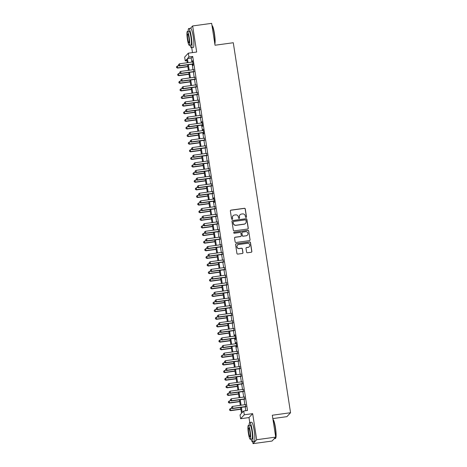 <?xml version="1.0" encoding="UTF-8"?>
<svg xmlns="http://www.w3.org/2000/svg" width="467" height="467" viewBox="0 0 467 467"><rect width="100%" height="100%" fill="white"/><g stroke="black" fill="none" stroke-linecap="round" stroke-linejoin="round"><path stroke-width="0.7" d="M246.068 217.464A0.531 0.525 43 0 0 246.512 216.869L245.28 208.93A0.759 0.747 43 0 0 244.422 208.288L230.984 210.127A0.759 0.747 43 0 0 230.354 210.973L231.585 218.912A0.531 0.525 43 0 0 232.496 219.204A0.531 0.525 43 0 0 232.63 218.772L232.473 217.745A2.434 2.393 43 0 1 234.487 215.024L235.607 214.873A2.434 2.393 43 0 1 238.368 216.939L238.526 217.966A0.531 0.525 43 0 0 239.437 218.258A0.531 0.525 43 0 0 239.571 217.82L239.413 216.793A2.434 2.393 43 0 1 241.427 214.073L242.548 213.921A2.434 2.393 43 0 1 245.309 215.987L245.467 217.015A0.531 0.525 43 0 0 246.068 217.464M246.325 217.353A0.531 0.525 43 0 0 246.413 216.974L245.181 209.035A0.759 0.747 43 0 0 244.323 208.393L230.891 210.232A0.759 0.747 43 0 0 230.5 210.407M232.443 219.257A0.531 0.525 43 0 0 232.531 218.877L232.473 217.745M239.384 218.305A0.531 0.525 43 0 0 239.472 217.926L239.413 216.793M246.599 252.133A0.759 0.747 43 0 0 247.457 252.775L251.228 252.262A0.759 0.747 43 0 0 251.859 251.409L250.493 242.595A0.759 0.747 43 0 0 249.629 241.947L236.197 243.792A0.759 0.747 43 0 0 235.566 244.638L236.932 253.458A0.759 0.747 43 0 0 237.796 254.101L242.35 253.476A0.759 0.747 43 0 0 242.98 252.629L242.391 248.853A0.759 0.747 43 0 0 241.532 248.21L239.273 248.52A2.037 2.002 43 0 1 237.475 245.134A2.037 2.002 43 0 1 238.655 244.521L247.498 243.313A2.037 2.002 43 0 1 249.296 246.699A2.037 2.002 43 0 1 248.117 247.306L246.646 247.51A0.759 0.747 43 0 0 246.01 248.362L246.599 252.133M275.705 437.112L272.033 441.046L253.026 443.65L256.698 439.716L275.705 437.112L272.314 415.227L290.562 412.729L233.284 42.736L215.036 45.235L211.65 23.35L192.643 25.954L196.677 52.03L188.318 53.174L188.907 56.98L192.708 56.46L247.51 410.458L243.71 410.983L244.294 414.789L240.628 418.724L240.038 414.918L241.527 413.318L240.616 407.452M256.698 439.716L252.659 413.645L244.294 414.789M247.627 229.023A0.759 0.747 43 0 0 248.263 228.17L246.897 219.356A0.759 0.747 43 0 0 246.033 218.708L232.601 220.552A0.759 0.747 43 0 0 231.971 221.399L233.337 230.219A0.759 0.747 43 0 0 234.195 230.861L247.627 229.023M248.695 230.972L250.061 239.793A0.759 0.747 43 0 1 249.431 240.639L235.998 242.484A0.759 0.747 43 0 1 235.135 241.836L234.551 238.065A0.759 0.747 43 0 1 235.181 237.213L240.628 236.465A0.759 0.747 43 0 0 241.258 235.619L240.873 233.115A0.759 0.747 43 0 0 240.009 232.473L234.335 233.249A0.531 0.525 43 0 1 233.868 232.362A0.531 0.525 43 0 1 234.177 232.198L247.831 230.33A0.759 0.747 43 0 1 248.695 230.972L250.061 239.793M192.643 25.954L190.466 28.289M192.772 64.16L192.976 65.491L193.227 65.222L192.521 60.657L192.439 62.029M193.951 71.772L193.618 69.641M195.13 79.384L194.797 77.253M196.309 86.996L195.977 84.866M197.483 94.608L197.156 92.478M198.662 102.22L198.335 100.09M199.841 109.833L199.514 107.702M201.02 117.45L200.693 115.32M202.199 125.063L202.404 126.394L202.655 126.125L201.948 121.56L201.867 122.932M203.378 132.675L203.583 134.006L203.834 133.743L203.127 129.172L203.046 130.544M204.558 140.287L204.225 138.156M205.737 147.899L205.404 145.768M206.916 155.511L206.583 153.38M208.089 163.123L207.762 160.992M209.269 170.741L208.942 168.61M210.448 178.353L210.121 176.222M211.627 185.965L211.3 183.835M212.806 193.577L212.479 191.447M213.985 201.189L214.19 202.52L214.441 202.258L213.734 197.687L213.653 199.059M215.164 208.802L214.832 206.671M216.344 216.414L216.011 214.283M217.523 224.032L217.19 221.901M218.696 231.644L218.369 229.513M219.875 239.256L219.548 237.125M221.054 246.868L220.728 244.737M222.234 254.48L221.907 252.349M223.413 262.092L223.086 259.961M224.592 269.704L224.259 267.573M225.771 277.322L225.438 275.191M226.95 284.934L226.618 282.804M228.13 292.546L227.797 290.416M229.309 300.158L228.976 298.028M230.482 307.771L230.155 305.64M231.661 315.383L231.334 313.252M232.84 322.995L232.513 320.864M234.02 330.613L233.693 328.482M235.199 338.225L235.403 339.556L235.654 339.287L234.948 334.722L234.866 336.094M236.378 345.837L236.582 347.168L236.833 346.905L236.127 342.334L236.045 343.706M237.557 353.449L237.224 351.318M238.736 361.061L238.403 358.93M239.915 368.673L239.583 366.542M241.089 376.285L240.762 374.155M242.268 383.903L241.941 381.772M243.447 391.515L243.12 389.385M244.626 399.127L244.299 396.997M192.708 56.46L191.219 58.054L191.849 62.111M192.176 64.236L193.023 69.723M193.356 71.854L194.202 77.335M194.535 79.466L195.381 84.947M195.714 87.078L196.56 92.559M196.893 94.69L197.739 100.171M198.072 102.302L198.919 107.784M199.246 109.914L200.098 115.402M200.425 117.526L201.277 123.014M201.604 125.144L202.456 130.626M202.783 132.756L203.63 138.238M203.962 140.369L204.809 145.85M205.141 147.981L205.988 153.462M206.321 155.593L207.167 161.074M207.5 163.205L208.346 168.692M208.679 170.817L209.525 176.304M209.852 178.435L210.705 183.916M211.031 186.047L211.884 191.528M212.211 193.659L213.063 199.14M213.39 201.271L214.242 206.753M214.569 208.883L215.415 214.365M215.748 216.495L216.595 221.983M216.927 224.107L217.774 229.595M218.107 231.725L218.953 237.207M219.286 239.338L220.132 244.819M220.459 246.95L221.311 252.431M221.638 254.562L222.49 260.043M222.817 262.174L223.67 267.655M223.997 269.786L224.849 275.273M225.176 277.398L226.022 282.885M226.355 285.016L227.201 290.497M227.534 292.628L228.381 298.109M228.713 300.24L229.56 305.722M229.892 307.852L230.739 313.334M231.066 315.464L231.918 320.946M232.245 323.076L233.097 328.564M233.424 330.689L234.276 336.176M234.603 338.306L235.456 343.788M235.782 345.919L236.629 351.4M236.962 353.531L237.808 359.012M238.141 361.143L238.987 366.624M239.32 368.755L240.166 374.236M240.499 376.367L241.346 381.854M241.678 383.979L242.525 389.466M242.852 391.597L243.704 397.078M244.031 399.209L244.883 404.691M245.21 406.821L245.811 410.691M245.805 406.739L245.479 404.609M272.833 418.584L286.896 416.657L290.562 412.729M252.659 413.645L248.993 417.574L249.752 422.489M252.717 441.659L253.026 443.65M248.993 417.574L240.628 418.724M186.934 60.681L185.236 60.914L184.646 57.108L188.318 53.174M191.733 47.687L192.492 52.602M241.41 407.341L242.221 412.577L243.71 410.983M188.907 56.98L187.419 58.573L188.043 62.631M188.376 64.761L189.223 70.243M189.555 72.373L190.402 77.855M190.734 79.985L191.581 85.467M191.914 87.598L192.76 93.079M193.087 95.21L193.939 100.691M194.266 102.822L195.118 108.309M195.445 110.44L196.298 115.921M196.625 118.052L197.477 123.533M197.804 125.664L198.65 131.145M198.983 133.276L199.829 138.757M200.162 140.888L201.008 146.369M201.341 148.5L202.188 153.982M202.52 156.112L203.367 161.6M203.694 163.73L204.546 169.212M204.873 171.342L205.725 176.824M206.052 178.954L206.904 184.436M207.231 186.567L208.084 192.048M208.41 194.179L209.257 199.66M209.59 201.791L210.436 207.272M210.769 209.403L211.615 214.89M211.948 217.021L212.794 222.502M213.127 224.633L213.974 230.114M214.3 232.245L215.153 237.726M215.48 239.857L216.332 245.338M216.659 247.469L217.511 252.951M217.838 255.081L218.69 260.563M219.017 262.693L219.864 268.181M220.196 270.311L221.043 275.793M221.376 277.923L222.222 283.405M222.555 285.535L223.401 291.017M223.734 293.148L224.58 298.629M224.913 300.76L225.759 306.241M226.086 308.372L226.939 313.853M227.266 315.984L228.118 321.471M228.445 323.602L229.297 329.083M229.624 331.214L230.47 336.695M230.803 338.826L231.65 344.307M231.982 346.438L232.829 351.92M233.161 354.05L234.008 359.532M234.341 361.662L235.187 367.144M235.52 369.274L236.366 374.762M236.693 376.892L237.545 382.374M237.872 384.504L238.725 389.986M239.051 392.117L239.904 397.598M240.231 399.729L241.083 405.21M187.255 62.736L186.724 59.321L185.236 60.914M240.289 405.321L239.437 399.84M239.11 397.709L238.263 392.222M237.931 390.091L237.084 384.61M236.751 382.479L235.905 376.997M235.572 374.867L234.726 369.385M234.393 367.255L233.547 361.773M233.214 359.643L232.368 354.161M232.041 352.03L231.188 346.549M230.861 344.418L230.009 338.931M229.682 336.806L228.83 331.319M228.503 329.188L227.651 323.707M227.324 321.576L226.477 316.095M226.145 313.964L225.298 308.483M224.966 306.352L224.119 300.871M223.786 298.74L222.94 293.258M222.607 291.128L221.761 285.641M221.434 283.516L220.582 278.028M220.255 275.898L219.402 270.416M219.076 268.286L218.223 262.804M217.896 260.674L217.044 255.192M216.717 253.061L215.871 247.58M215.538 245.449L214.692 239.968M214.359 237.837L213.512 232.35M213.18 230.225L212.333 224.738M212 222.607L211.154 217.126M210.821 214.995L209.975 209.514M209.648 207.383L208.796 201.902M208.469 199.771L207.617 194.29M207.29 192.159L206.437 186.677M206.11 184.547L205.264 179.059M204.931 176.935L204.085 171.447M203.752 169.317L202.906 163.835M202.573 161.705L201.726 156.223M201.394 154.092L200.547 148.611M200.215 146.48L199.368 140.999M199.041 138.868L198.189 133.387M197.862 131.256L197.01 125.769M196.683 123.644L195.831 118.157M195.504 116.026L194.657 110.545M194.325 108.414L193.478 102.933M193.145 100.802L192.299 95.321M191.966 93.19L191.12 87.708M190.787 85.578L189.941 80.096M189.608 77.966L188.761 72.478M188.435 70.354L187.582 64.866M191.219 58.054L187.419 58.573M239.968 214.861A2.434 2.393 43 0 0 239.314 216.898M233.027 215.807A2.434 2.393 43 0 0 232.373 217.85M248.018 228.848A0.759 0.747 43 0 0 248.164 228.281L246.798 219.461A0.759 0.747 43 0 0 245.934 218.819L232.502 220.657A0.759 0.747 43 0 0 232.111 220.833M245.975 220.319A0.531 0.525 43 0 0 245.373 219.869L233.582 221.486A0.531 0.525 43 0 0 233.144 222.076L233.307 223.162A2.434 2.393 43 0 0 236.068 225.228L244.13 224.119A2.434 2.393 43 0 0 246.144 221.405L245.975 220.319M233.231 221.702A0.531 0.525 43 0 0 233.045 222.187L233.144 222.076M245.49 223.442A2.434 2.393 43 0 1 244.031 224.23L235.969 225.333A2.434 2.393 43 0 1 233.208 223.267L233.045 222.187M249.816 240.464A0.759 0.747 43 0 0 249.962 239.898M241.019 236.29A0.759 0.747 43 0 1 240.528 236.576L235.082 237.318A0.759 0.747 43 0 0 234.691 237.499M248.596 231.083A0.759 0.747 43 0 0 247.732 230.435L234.078 232.309A0.531 0.525 43 0 0 233.821 232.414M246.278 235.695A2.037 2.002 43 0 0 247.755 232.776A2.037 2.002 43 0 0 245.66 231.696L242.548 232.122A0.759 0.747 43 0 0 241.918 232.969L242.303 235.473A0.759 0.747 43 0 0 243.167 236.121L246.179 235.8A2.037 2.002 43 0 0 247.411 235.135M242.058 232.408A0.759 0.747 43 0 0 241.818 233.08L241.918 232.969M246.179 235.8L243.068 236.226A0.759 0.747 43 0 1 242.204 235.584L241.818 233.08M249.25 246.751A2.037 2.002 43 0 1 248.018 247.417L246.547 247.615A0.759 0.747 43 0 0 246.156 247.796M237.429 245.187A2.037 2.002 43 0 0 239.174 248.625L239.273 248.52M242.735 253.301A0.759 0.747 43 0 0 242.881 252.735L242.297 248.964A0.759 0.747 43 0 0 241.433 248.316L239.174 248.625M251.614 252.087A0.759 0.747 43 0 0 251.76 251.52L250.394 242.7A0.759 0.747 43 0 0 249.53 242.058L236.098 243.897A0.759 0.747 43 0 0 235.712 244.072M179.048 65.719L177.513 65.929L177.559 68.094L187.862 66.682M176.654 67.476L176.538 66.711L176.555 67.581L177.81 67.832L187.827 66.46M176.538 66.711L177.513 65.929M177.559 68.094L176.555 67.581M193.017 63.891L179.789 65.701L179.497 63.798L192.725 61.988M193.052 64.119L179.544 65.97L179.789 65.701L178.639 65.351L178.522 64.586L178.639 65.351M178.54 65.456L179.544 65.97M179.497 63.798L178.522 64.586M214.797 43.67A9.696 1.419 -97.8 0 0 214.26 33.653A9.696 1.419 -97.8 0 0 211.983 25.504L212.181 25.65A9.463 1.383 82.2 0 1 214.458 33.659A9.463 1.383 82.2 0 1 214.838 43.968M190.034 45.182A9.696 1.419 -97.8 0 0 191.377 47.739A9.696 1.419 -97.8 0 0 191.301 36.8A9.696 1.419 -97.8 0 0 188.744 28.522A9.696 1.419 -97.8 0 0 188.137 31.347M191.377 47.739L193.274 47.476A9.696 1.419 -97.8 0 0 193.198 36.543A9.696 1.419 -97.8 0 0 190.647 28.265L188.744 28.522M187.36 31.452L189.112 31.213A6.982 1.022 82.2 0 1 190.95 37.173A6.982 1.022 82.2 0 1 191.009 45.048L189.258 45.287A6.982 1.022 -97.8 0 0 189.205 37.413A6.982 1.022 -97.8 0 0 187.36 31.452A6.982 1.022 -97.8 0 0 187.419 39.327A6.982 1.022 -97.8 0 0 189.258 45.287M187.734 38.989A4.501 0.66 -97.8 0 0 188.919 42.824A4.501 0.66 -97.8 0 0 188.884 37.751A4.501 0.66 -97.8 0 0 187.699 33.91A4.501 0.66 -97.8 0 0 187.734 38.989M272.973 419.465L273.172 419.623A9.463 1.383 82.2 0 1 275.448 427.626A9.463 1.383 82.2 0 1 275.711 438.169L275.518 438.425A9.696 1.419 -97.8 0 0 275.25 427.626A9.696 1.419 -97.8 0 0 272.973 419.471M251.024 439.149A9.696 1.419 -97.8 0 0 252.367 441.706A9.696 1.419 -97.8 0 0 252.291 430.772A9.696 1.419 -97.8 0 0 249.734 422.495A9.696 1.419 -97.8 0 0 249.127 425.314M252.367 441.706L254.264 441.443A9.696 1.419 -97.8 0 0 254.188 430.51A9.696 1.419 -97.8 0 0 251.631 422.232L249.734 422.495M248.351 425.419L250.102 425.18A6.982 1.022 82.2 0 1 251.941 431.14A6.982 1.022 82.2 0 1 251.999 439.015L250.248 439.254A6.982 1.022 -97.8 0 0 250.195 431.38A6.982 1.022 -97.8 0 0 248.351 425.419A6.982 1.022 -97.8 0 0 248.409 433.294A6.982 1.022 -97.8 0 0 250.248 439.254M248.724 432.956A4.501 0.66 -97.8 0 0 249.909 436.797A4.501 0.66 -97.8 0 0 249.874 431.724A4.501 0.66 -97.8 0 0 248.689 427.883A4.501 0.66 -97.8 0 0 248.724 432.956M274.211 438.711L275.326 438.56A9.696 1.419 -97.8 0 0 275.518 438.425M180.227 73.331L178.692 73.541L178.738 75.707L189.042 74.3M177.834 75.088L177.717 74.323L177.734 75.193L178.984 75.444L189.007 74.072M177.717 74.323L178.692 73.541M178.738 75.707L177.734 75.193M181.406 80.943L179.871 81.153L179.918 83.324L190.221 81.912M179.013 82.7L178.896 81.941L178.914 82.805L180.163 83.056L190.186 81.684M178.896 81.941L179.871 81.153M179.918 83.324L178.914 82.805M182.585 88.555L181.05 88.765L181.097 90.937L191.4 89.524M180.192 90.312L180.075 89.553L180.093 90.417L181.342 90.668L191.365 89.296M180.075 89.553L181.05 88.765M181.097 90.937L180.093 90.417M183.764 96.167L182.229 96.377L182.276 98.549L192.579 97.136M181.371 97.924L181.254 97.165L181.272 98.035L182.521 98.28L192.544 96.908M181.254 97.165L182.229 96.377M182.276 98.549L181.272 98.035M194.196 71.504L180.968 73.319L180.676 71.416L193.904 69.601M194.231 71.731L180.723 73.582L180.968 73.319L179.818 72.963L179.702 72.198L179.818 72.963M179.719 73.068L180.723 73.582M180.676 71.416L179.702 72.198M195.375 79.116L182.148 80.931L181.85 79.028L195.083 77.213M195.41 79.343L181.902 81.194L182.148 80.931L180.998 80.575L180.881 79.81L180.998 80.575M180.898 80.68L181.902 81.194M181.85 79.028L180.881 79.81M196.554 86.728L183.327 88.543L183.029 86.64L196.263 84.825M196.589 86.955L183.076 88.806L183.327 88.543L182.177 88.187L182.054 87.428L182.177 88.187M182.077 88.292L183.076 88.806M183.029 86.64L182.054 87.428M197.734 94.346L184.506 96.155L184.208 94.252L197.436 92.443M197.769 94.567L184.255 96.424L184.506 96.155L183.356 95.799L183.233 95.04L183.356 95.799M183.257 95.904L184.255 96.424M184.208 94.252L183.233 95.04M184.944 103.779L183.408 103.989L183.455 106.161L193.758 104.748M182.55 105.536L182.434 104.777L182.451 105.647L183.7 105.892L193.723 104.52M182.434 104.777L183.408 103.989M183.455 106.161L182.451 105.647M198.913 101.958L185.685 103.767L185.387 101.864L198.615 100.055M198.948 102.185L185.434 104.036L185.685 103.767L184.529 103.411L184.412 102.652L184.529 103.411M184.43 103.516L185.434 104.036M185.387 101.864L184.412 102.652M186.123 111.391L184.582 111.607L184.628 113.773L194.937 112.36M183.729 113.154L183.613 112.389L183.63 113.259L184.879 113.51L194.902 112.133M183.613 112.389L184.582 111.607M184.628 113.773L183.63 113.259M200.092 109.57L186.864 111.38L186.567 109.476L199.794 107.667M200.127 109.798L186.613 111.648L186.864 111.38L185.708 111.023L185.592 110.265L185.708 111.023M185.609 111.134L186.613 111.648M186.567 109.476L185.592 110.265M187.302 119.009L185.761 119.219L185.808 121.385L196.117 119.972M184.909 120.766L184.786 120.001L184.809 120.871L186.059 121.122L196.082 119.745M184.786 120.001L185.761 119.219M185.808 121.385L184.809 120.871M201.271 117.182L188.038 118.992L187.746 117.089L200.973 115.279M201.306 117.41L187.792 119.26L188.038 118.992L186.888 118.641L186.771 117.877L186.888 118.641M186.788 118.746L187.792 119.26M187.746 117.089L186.771 117.877M188.475 126.621L186.94 126.831L186.987 128.997L197.29 127.59M186.082 128.378L185.965 127.614L185.989 128.483L187.238 128.734L197.255 127.363M185.965 127.614L186.94 126.831M186.987 128.997L185.989 128.483M202.445 124.794L189.217 126.61L188.925 124.707L202.153 122.891M202.48 125.022L188.972 126.872L189.217 126.61L188.067 126.253L187.95 125.489L188.067 126.253M187.968 126.359L188.972 126.872M188.925 124.707L187.95 125.489M189.655 134.233L188.119 134.443L188.166 136.609L198.469 135.202M187.261 135.99L187.144 135.232L187.162 136.095L188.417 136.346L198.434 134.975M187.144 135.232L188.119 134.443M188.166 136.609L187.162 136.095M203.624 132.406L190.396 134.222L190.104 132.319L203.332 130.503M203.659 132.634L190.151 134.484L190.396 134.222L189.246 133.866L189.129 133.101L189.246 133.866M189.147 133.971L190.151 134.484M190.104 132.319L189.129 133.101M190.834 141.845L189.298 142.056L189.345 144.227L199.648 142.814M188.44 143.602L188.324 142.844L188.341 143.708L189.59 143.959L199.613 142.587M188.324 142.844L189.298 142.056M189.345 144.227L188.341 143.708M204.803 140.018L191.575 141.834L191.283 139.931L204.511 138.115M204.838 140.246L191.33 142.096L191.575 141.834L190.425 141.478L190.308 140.719L190.425 141.478M190.326 141.583L191.33 142.096M191.283 139.931L190.308 140.719M192.013 149.458L190.478 149.668L190.524 151.839L200.828 150.427M189.62 151.215L189.503 150.456L189.52 151.326L190.769 151.571L200.792 150.199M189.503 150.456L190.478 149.668M190.524 151.839L189.52 151.326M205.982 147.636L192.754 149.446L192.462 147.543L205.69 145.733M206.017 147.858L192.509 149.714L192.754 149.446L191.604 149.09L191.488 148.331L191.604 149.09M191.505 149.195L192.509 149.714M192.462 147.543L191.488 148.331M193.192 157.07L191.657 157.28L191.703 159.451L202.007 158.039M190.799 158.827L190.682 158.068L190.699 158.938L191.949 159.183L201.972 157.811M190.682 158.068L191.657 157.28M191.703 159.451L190.699 158.938M207.161 155.248L193.933 157.058L193.636 155.155L206.869 153.345M207.196 155.476L193.682 157.326L193.933 157.058L192.783 156.702L192.661 155.943L192.783 156.702M192.684 156.807L193.682 157.326M193.636 155.155L192.661 155.943M194.371 164.682L192.836 164.898L192.883 167.063L203.186 165.651M191.978 166.445L191.861 165.68L191.879 166.55L193.128 166.801L203.151 165.423M191.861 165.68L192.836 164.898M192.883 167.063L191.879 166.55M208.34 162.86L195.113 164.67L194.815 162.767L208.043 160.957M208.375 163.088L194.862 164.939L195.113 164.67L193.963 164.314L193.84 163.555L193.963 164.314M193.863 164.425L194.862 164.939M194.815 162.767L193.84 163.555M195.55 172.3L194.015 172.51L194.062 174.676L204.365 173.263M193.157 174.057L193.04 173.292L193.058 174.162L194.307 174.413L204.33 173.035M193.04 173.292L194.015 172.51M194.062 174.676L193.058 174.162M209.52 170.473L196.292 172.282L195.994 170.379L209.222 168.569M209.555 170.7L196.041 172.551L196.292 172.282L195.136 171.932L195.019 171.167L195.136 171.932M195.037 172.037L196.041 172.551M195.994 170.379L195.019 171.167M196.73 179.912L195.188 180.122L195.235 182.288L205.544 180.881M194.336 181.669L194.219 180.904L194.237 181.774L195.486 182.025L205.509 180.653M194.219 180.904L195.188 180.122M195.235 182.288L194.237 181.774M210.699 178.085L197.471 179.9L197.173 177.997L210.401 176.182M210.734 178.312L197.22 180.163L197.471 179.9L196.315 179.544L196.198 178.779L196.315 179.544M196.216 179.649L197.22 180.163M197.173 177.997L196.198 178.779M197.909 187.524L196.368 187.734L196.414 189.9L206.723 188.493M195.515 189.281L195.393 188.522L195.416 189.386L196.665 189.637L206.688 188.265M195.393 188.522L196.368 187.734M196.414 189.9L195.416 189.386M211.878 185.697L198.644 187.512L198.352 185.609L211.58 183.794M211.913 185.924L198.399 187.775L198.644 187.512L197.494 187.156L197.378 186.391L197.494 187.156M197.395 187.261L198.399 187.775M198.352 185.609L197.378 186.391M199.082 195.136L197.547 195.346L197.594 197.518L207.897 196.105M196.695 196.893L196.572 196.134L196.595 196.998L197.845 197.249L207.862 195.877M196.572 196.134L197.547 195.346M197.594 197.518L196.595 196.998M213.051 193.309L199.823 195.124L199.532 193.221L212.759 191.406M213.086 193.536L199.578 195.387L199.823 195.124L198.673 194.768L198.557 194.009L198.673 194.768M198.574 194.873L199.578 195.387M199.532 193.221L198.557 194.009M200.261 202.748L198.726 202.958L198.773 205.13L209.076 203.717M197.868 204.505L197.751 203.746L197.769 204.616L199.024 204.861L209.041 203.489M197.751 203.746L198.726 202.958M198.773 205.13L197.769 204.616M214.23 200.927L201.003 202.736L200.711 200.833L213.939 199.024M214.265 201.149L200.757 203.005L201.003 202.736L199.853 202.38L199.736 201.621L199.853 202.38M199.753 202.485L200.757 203.005M200.711 200.833L199.736 201.621M201.44 210.36L199.905 210.57L199.952 212.742L210.255 211.329M199.047 212.117L198.93 211.358L198.948 212.228L200.197 212.473L210.22 211.102M198.93 211.358L199.905 210.57M199.952 212.742L198.948 212.228M215.41 208.539L202.182 210.348L201.89 208.445L215.118 206.636M215.445 208.767L201.937 210.617L202.182 210.348L201.032 209.992L200.915 209.234L201.032 209.992M200.933 210.097L201.937 210.617M201.89 208.445L200.915 209.234M202.62 217.972L201.084 218.188L201.131 220.354L211.434 218.941M200.226 219.735L200.109 218.97L200.127 219.84L201.376 220.091L211.399 218.714M200.109 218.97L201.084 218.188M201.131 220.354L200.127 219.84M216.589 216.151L203.361 217.961L203.069 216.058L216.297 214.248M216.624 216.379L203.116 218.229L203.361 217.961L202.211 217.604L202.094 216.846L202.211 217.604M202.112 217.715L203.116 218.229M203.069 216.058L202.094 216.846M203.799 225.59L202.264 225.8L202.31 227.966L212.613 226.553M201.405 227.347L201.289 226.583L201.306 227.452L202.555 227.703L212.578 226.326M201.289 226.583L202.264 225.8M202.31 227.966L201.306 227.452M217.768 223.763L204.54 225.573L204.242 223.67L217.476 221.86M217.803 223.991L204.289 225.841L204.54 225.573L203.39 225.222L203.273 224.458L203.39 225.222M203.291 225.327L204.289 225.841M204.242 223.67L203.273 224.458M204.978 233.202L203.443 233.412L203.489 235.578L213.793 234.171M202.585 234.959L202.468 234.195L202.485 235.064L203.735 235.315L213.758 233.944M202.468 234.195L203.443 233.412M203.489 235.578L202.485 235.064M218.947 231.375L205.719 233.191L205.422 231.288L218.649 229.472M218.982 231.603L205.468 233.453L205.719 233.191L204.569 232.835L204.447 232.07L204.569 232.835M204.47 232.94L205.468 233.453M205.422 231.288L204.447 232.07M206.157 240.814L204.622 241.025L204.669 243.19L214.972 241.783M203.764 242.571L203.647 241.813L203.665 242.677L204.914 242.928L214.937 241.556M203.647 241.813L204.622 241.025M204.669 243.19L203.665 242.677M220.126 238.987L206.899 240.803L206.601 238.9L219.829 237.084M220.161 239.215L206.648 241.065L206.899 240.803L205.743 240.447L205.626 239.682L205.743 240.447M205.649 240.552L206.648 241.065M206.601 238.9L205.626 239.682M207.336 248.426L205.795 248.637L205.848 250.808L216.151 249.396M204.943 250.184L204.826 249.425L204.844 250.289L206.093 250.54L216.116 249.168M204.826 249.425L205.795 248.637M205.848 250.808L204.844 250.289M221.305 246.599L208.078 248.415L207.78 246.512L221.008 244.696M221.34 246.827L207.827 248.678L208.078 248.415L206.922 248.059L206.805 247.3L206.922 248.059M206.823 248.164L207.827 248.678M207.78 246.512L206.805 247.3M208.516 256.039L206.974 256.249L207.021 258.42L217.33 257.008M206.122 257.796L206 257.037L206.023 257.907L207.272 258.152L217.295 256.78M206 257.037L206.974 256.249M207.021 258.42L206.023 257.907M222.485 254.217L209.251 256.027L208.959 254.124L222.187 252.314M222.52 254.439L209.006 256.295L209.251 256.027L208.101 255.671L207.984 254.912L208.101 255.671M208.002 255.776L209.006 256.295M208.959 254.124L207.984 254.912M209.689 263.651L208.154 263.861L208.2 266.032L218.509 264.62M207.301 265.408L207.179 264.649L207.202 265.519L208.451 265.764L218.468 264.392M207.179 264.649L208.154 263.861M208.2 266.032L207.202 265.519M223.658 261.829L210.43 263.639L210.138 261.736L223.366 259.926M223.699 262.057L210.185 263.908L210.43 263.639L209.28 263.283L209.163 262.524L209.28 263.283M209.181 263.388L210.185 263.908M210.138 261.736L209.163 262.524M210.868 271.263L209.333 271.479L209.379 273.644L219.683 272.232M208.475 273.026L208.358 272.261L208.375 273.131L209.63 273.382L219.648 272.004M208.358 272.261L209.333 271.479M209.379 273.644L208.375 273.131M224.837 269.441L211.609 271.251L211.317 269.348L224.545 267.538M224.872 269.669L211.364 271.52L211.609 271.251L210.459 270.895L210.343 270.136L210.459 270.895M210.36 271.006L211.364 271.52M211.317 269.348L210.343 270.136M212.047 278.881L210.512 279.091L210.559 281.257L220.862 279.844M209.654 280.638L209.537 279.873L209.555 280.743L210.81 280.994L220.827 279.616M209.537 279.873L210.512 279.091M210.559 281.257L209.555 280.743M226.016 277.054L212.789 278.863L212.497 276.96L225.724 275.151M226.051 277.281L212.543 279.132L212.789 278.863L211.639 278.513L211.522 277.748L211.639 278.513M211.539 278.618L212.543 279.132M212.497 276.96L211.522 277.748M213.226 286.493L211.691 286.703L211.738 288.869L222.041 287.462M210.833 288.25L210.716 287.485L210.734 288.355L211.983 288.606L222.006 287.234M210.716 287.485L211.691 286.703M211.738 288.869L210.734 288.355M227.195 284.666L213.968 286.481L213.676 284.578L226.904 282.763M227.231 284.893L213.723 286.744L213.968 286.481L212.818 286.125L212.701 285.36L212.818 286.125M212.718 286.23L213.723 286.744M213.676 284.578L212.701 285.36M214.406 294.105L212.87 294.315L212.917 296.481L223.22 295.074M212.012 295.862L211.895 295.103L211.913 295.967L213.162 296.218L223.185 294.846M211.895 295.103L212.87 294.315M212.917 296.481L211.913 295.967M228.375 292.278L215.147 294.093L214.849 292.19L228.083 290.375M228.41 292.505L214.896 294.356L215.147 294.093L213.997 293.737L213.88 292.972L213.997 293.737M213.898 293.842L214.896 294.356M214.849 292.19L213.88 292.972M215.585 301.717L214.049 301.927L214.096 304.099L224.399 302.686M213.191 303.474L213.075 302.715L213.092 303.579L214.341 303.83L224.364 302.458M213.075 302.715L214.049 301.927M214.096 304.099L213.092 303.579M229.554 299.89L216.326 301.705L216.028 299.802L229.256 297.987M229.589 300.118L216.075 301.968L216.326 301.705L215.176 301.349L215.053 300.59L215.176 301.349M215.077 301.454L216.075 301.968M216.028 299.802L215.053 300.59M216.764 309.329L215.229 309.539L215.275 311.711L225.579 310.298M214.371 311.086L214.254 310.327L214.271 311.197L215.52 311.442L225.543 310.07M214.254 310.327L215.229 309.539M215.275 311.711L214.271 311.197M230.733 307.508L217.505 309.317L217.208 307.414L230.435 305.605M230.768 307.73L217.254 309.586L217.505 309.317L216.355 308.961L216.233 308.202L216.355 308.961M216.256 309.066L217.254 309.586M217.208 307.414L216.233 308.202M217.943 316.941L216.408 317.151L216.454 319.323L226.758 317.91M215.55 318.698L215.433 317.939L215.45 318.809L216.7 319.054L226.723 317.683M215.433 317.939L216.408 317.151M216.454 319.323L215.45 318.809M231.912 315.12L218.684 316.93L218.387 315.027L231.614 313.217M231.947 315.348L218.433 317.198L218.684 316.93L217.529 316.573L217.412 315.815L217.529 316.573M217.429 316.679L218.433 317.198M218.387 315.027L217.412 315.815M219.122 324.553L217.581 324.763L217.628 326.935L227.937 325.522M216.729 326.316L216.606 325.552L216.63 326.421L217.879 326.672L227.902 325.295M216.606 325.552L217.581 324.763M217.628 326.935L216.63 326.421M233.091 322.732L219.858 324.542L219.566 322.639L232.794 320.829M233.126 322.96L219.613 324.81L219.858 324.542L218.708 324.186L218.591 323.427L218.708 324.186M218.609 324.296L219.613 324.81M219.566 322.639L218.591 323.427M220.301 332.171L218.76 332.381L218.807 334.547L229.116 333.134M217.908 333.928L217.785 333.164L217.809 334.033L219.058 334.284L229.081 332.907M217.785 333.164L218.76 332.381M218.807 334.547L217.809 334.033M234.271 330.344L221.037 332.154L220.745 330.251L233.973 328.441M234.306 330.572L220.792 332.422L221.037 332.154L219.887 331.798L219.77 331.039L219.887 331.798M219.788 331.909L220.792 332.422M220.745 330.251L219.77 331.039M221.475 339.783L219.939 339.994L219.986 342.159L230.289 340.752M219.081 341.54L218.965 340.776L218.982 341.646L220.237 341.897L230.254 340.525M218.965 340.776L219.939 339.994M219.986 342.159L218.982 341.646M235.444 337.956L222.216 339.772L221.924 337.869L235.152 336.053M235.479 338.184L221.971 340.034L222.216 339.772L221.066 339.416L220.949 338.651L221.066 339.416M220.967 339.521L221.971 340.034M221.924 337.869L220.949 338.651M222.654 347.395L221.119 347.606L221.165 349.771L231.469 348.364M220.261 349.153L220.144 348.394L220.161 349.258L221.416 349.509L231.434 348.137M220.144 348.394L221.119 347.606M221.165 349.771L220.161 349.258M236.623 345.568L223.395 347.384L223.103 345.481L236.331 343.665M236.658 345.796L223.15 347.646L223.395 347.384L222.245 347.028L222.129 346.263L222.245 347.028M222.146 347.133L223.15 347.646M223.103 345.481L222.129 346.263M223.833 355.008L222.298 355.218L222.345 357.389L232.648 355.977M221.44 356.765L221.323 356.006L221.34 356.87L222.59 357.121L232.613 355.749M221.323 356.006L222.298 355.218M222.345 357.389L221.34 356.87M237.802 353.18L224.574 354.996L224.283 353.093L237.51 351.277M237.837 353.408L224.329 355.259L224.574 354.996L223.424 354.64L223.308 353.881L223.424 354.64M223.325 354.745L224.329 355.259M224.283 353.093L223.308 353.881M225.012 362.62L223.477 362.83L223.524 365.001L233.827 363.589M222.619 364.377L222.502 363.618L222.52 364.482L223.769 364.733L233.792 363.361M222.502 363.618L223.477 362.83M223.524 365.001L222.52 364.482M238.981 360.798L225.754 362.608L225.456 360.705L238.69 358.895M239.016 361.02L225.508 362.877L225.754 362.608L224.604 362.252L224.487 361.493L224.604 362.252M224.504 362.357L225.508 362.877M225.456 360.705L224.487 361.493M226.191 370.232L224.656 370.442L224.703 372.613L235.006 371.201M223.798 371.989L223.681 371.23L223.699 372.1L224.948 372.345L234.971 370.973M223.681 371.23L224.656 370.442M224.703 372.613L223.699 372.1M240.161 368.41L226.933 370.22L226.635 368.317L239.869 366.507M240.196 368.638L226.682 370.489L226.933 370.22L225.783 369.864L225.66 369.105L225.783 369.864M225.684 369.969L226.682 370.489M226.635 368.317L225.66 369.105M227.371 377.844L225.835 378.054L225.882 380.226L236.185 378.813M224.977 379.607L224.861 378.842L224.878 379.712L226.127 379.963L236.15 378.585M224.861 378.842L225.835 378.054M225.882 380.226L224.878 379.712M241.34 376.023L228.112 377.832L227.814 375.929L241.042 374.12M241.375 376.25L227.861 378.101L228.112 377.832L226.962 377.476L226.839 376.717L226.962 377.476M226.863 377.587L227.861 378.101M227.814 375.929L226.839 376.717M228.55 385.462L227.015 385.672L227.061 387.838L237.364 386.425M226.156 387.219L226.04 386.454L226.057 387.324L227.306 387.575L237.329 386.197M226.04 386.454L227.015 385.672M227.061 387.838L226.057 387.324M242.519 383.635L229.291 385.444L228.993 383.541L242.221 381.732M242.554 383.862L229.04 385.713L229.291 385.444L228.135 385.088L228.019 384.329L228.135 385.088M228.036 385.199L229.04 385.713M228.993 383.541L228.019 384.329M229.729 393.074L228.188 393.284L228.235 395.45L238.544 394.043M227.336 394.831L227.219 394.066L227.236 394.936L228.486 395.187L238.509 393.815M227.219 394.066L228.188 393.284M228.235 395.45L227.236 394.936M243.698 391.247L230.47 393.062L230.173 391.159L243.4 389.344M243.733 391.474L230.219 393.325L230.47 393.062L229.315 392.706L229.198 391.941L229.315 392.706M229.215 392.811L230.219 393.325M230.173 391.159L229.198 391.941M230.908 400.686L229.367 400.896L229.414 403.062L239.723 401.655M228.515 402.443L228.392 401.684L228.416 402.548L229.665 402.799L239.688 401.427M228.392 401.684L229.367 400.896M229.414 403.062L228.416 402.548M244.877 398.859L231.644 400.674L231.352 398.771L244.58 396.956M244.912 399.087L231.398 400.937L231.644 400.674L230.494 400.318L230.377 399.554L230.494 400.318M230.394 400.423L231.398 400.937M231.352 398.771L230.377 399.554M232.081 408.298L230.546 408.508L230.593 410.68L240.896 409.267M229.688 410.055L229.571 409.296L229.595 410.16L230.844 410.411L240.861 409.039M229.571 409.296L230.546 408.508M230.593 410.68L229.595 410.16M246.051 406.471L232.823 408.286L232.531 406.383L245.759 404.568M246.086 406.699L232.578 408.549L232.823 408.286L231.673 407.93L231.556 407.171L231.673 407.93M231.574 408.035L232.578 408.549M232.531 406.383L231.556 407.171"/></g></svg>
